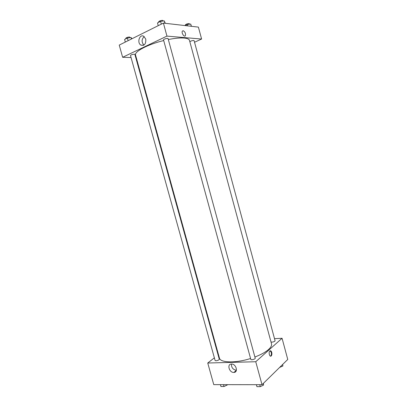 <?xml version="1.0" encoding="UTF-8"?>
<svg xmlns="http://www.w3.org/2000/svg" width="407" height="407" viewBox="0 0 407 407"><rect width="100%" height="100%" fill="white"/><g stroke="black" fill="none" stroke-linecap="round" stroke-linejoin="round"><path stroke-width="0.61" d="M274.506 338.68L282.066 338.273L287.759 359.452L262.016 384.701L213.761 384.63L207.743 363.013L214.372 357.839M218.091 354.935L218.478 354.634M233.786 372.436C229.187 372.7 226.75 364.011 231.435 364.036C236.004 363.654 238.583 372.385 233.923 372.43L233.786 372.436M282.066 338.273L255.749 361.731L262.016 384.701M255.749 361.731L207.743 363.013M231.441 364.036C231.339 367.511 232.952 369.587 236.289 370.268L236.391 370.268M271.718 352.37C272.059 353.968 271.881 355.163 271.184 355.967C269.673 357.438 268.289 352.177 269.861 350.946C270.624 350.463 271.245 350.936 271.718 352.37M270.446 356.14L270.701 355.983C271.398 355.184 271.581 353.983 271.24 352.391L270.116 350.788M250.814 359.371C250.966 360.363 255.586 359.116 255.209 358.185L168.081 38.629C167.994 37.861 163.212 39.184 163.528 39.886L250.814 359.371M270.991 341.941C272.1 342.307 273.387 342.063 274.842 341.198L275.071 340.766L194.103 40.649L193.701 40.476C191.982 40.593 190.7 41.021 189.855 41.763M218.956 359.813L219.292 359.259L134.87 54.39L134.31 54.192C132.295 54.37 131.023 54.818 130.499 55.525L215.105 360.48C215.944 360.999 217.226 360.775 218.956 359.813M254.894 357.015C260.912 354.711 265.45 352.223 268.508 349.547C270.925 347.359 271.917 345.441 271.489 343.788L189.474 40.359C189.118 39.113 187.342 38.339 184.147 38.049C180.138 37.744 174.868 38.233 168.325 39.52M163.711 40.552C147.812 44.363 134.051 51.699 135.556 55.108L219.419 358.033C220.218 362.841 235.567 363.314 250.575 358.501M201.602 39.036L166.951 36.111L122.634 57.285L119.241 45.085L163.4 23.092L198.397 27.106L201.602 39.036L194.531 42.236M122.634 57.285L131.059 57.54M135.78 57.677L136.274 57.692M145.742 39.092C146.088 43.925 144.485 45.935 140.934 45.121C136.635 42.796 139.693 33.532 143.864 36.36L145.742 39.092M163.4 23.092L166.951 36.111M183.16 30.708C185.083 31.777 185.821 33.44 185.378 35.689C184.325 37.612 181.171 32.819 182.377 31.11L183.16 30.708L182.377 31.11C181.166 32.819 184.325 37.612 185.378 35.689C185.821 33.44 185.078 31.777 183.155 30.713M144.185 36.584C141.529 39.26 141.438 42.099 143.9 45.106M165.288 23.311L164.286 20.879L160.562 21.393L157.494 22.94L158.237 25.666M164.286 20.879L164.937 23.27M160.562 21.393L161.309 24.135M158.73 22.319L158.608 21.886C159.183 20.986 160.536 20.482 162.668 20.365L163.278 21.022M131.965 38.746L131.044 37.52L127.396 38.06L124.598 39.464L125.32 42.058M131.044 37.52L131.456 39.001M127.396 38.06L128.119 40.664M125.87 38.823L125.743 38.375C126.246 37.592 127.513 37.134 129.548 37.001L130.235 37.637M191.453 26.313L190.7 24.059L187.291 24.547L185.129 25.585M190.7 24.059L191.305 26.292M187.291 24.547L187.647 25.875M185.404 25.453L185.287 25.015C185.872 24.181 187.159 23.698 189.143 23.57L189.667 24.206M263.395 383.343L263.548 385.088L260.271 386.65L256.919 386.64L256.385 384.691M263.141 383.592L263.548 385.088M259.737 384.696L260.271 386.65M227.269 384.651L227.233 385.017L223.998 386.513L220.935 386.502L220.416 384.64M227.131 384.651L227.233 385.017M223.479 384.646L223.998 386.513M282.636 364.474L282.906 365.985L279.65 367.404M282.529 364.58L282.906 365.985M233.923 372.43L236.386 370.299M271.184 355.967L270.701 355.983M140.934 45.121L143.585 45.279"/></g></svg>
